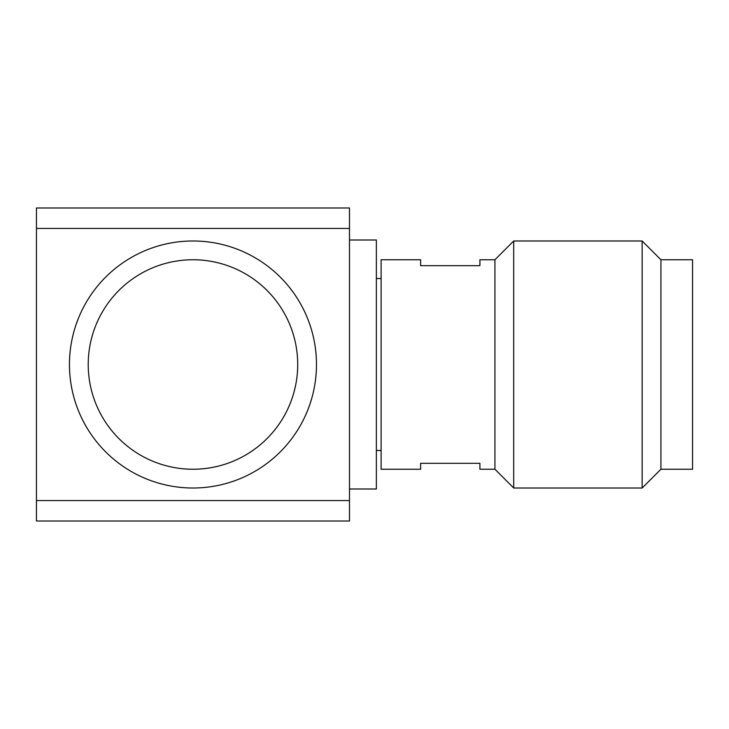 <?xml version="1.0" encoding="UTF-8"?>
<svg xmlns="http://www.w3.org/2000/svg" width="729" height="729" viewBox="0 0 729 729"><rect width="100%" height="100%" fill="white"/><g stroke="black" fill="none" stroke-linecap="round" stroke-linejoin="round"><path stroke-width="1.09" d="M349.483 489.004L376.355 489.004L376.355 239.996L349.483 239.996M349.483 228.441L36.45 228.441L36.45 207.984L349.483 207.984L349.483 521.016L36.45 521.016L36.45 500.559L349.483 500.559M36.45 228.441L36.45 500.559M381.103 364.5L381.103 259.761L420.624 259.761L420.624 265.693L479.91 265.693L479.91 259.761L494.927 259.761L513.699 240.989L513.699 488.011L494.927 469.239L479.91 469.239L479.91 463.307L420.624 463.307L420.624 469.239L381.103 469.239L381.103 364.5M494.927 259.761L494.927 469.239M660.93 259.761L692.55 259.761L692.55 469.239L660.93 469.239L660.93 259.761L642.158 240.989L642.158 488.011L513.699 488.011M69.455 365.256A123.511 123.511 0 0 0 193.723 488.011A123.511 123.511 0 0 0 316.477 363.744A123.511 123.511 0 0 0 192.21 240.989A123.511 123.511 0 0 0 69.455 365.256M88.227 365.147A104.739 104.739 0 0 0 193.613 469.239A104.739 104.739 0 0 0 297.705 363.853A104.739 104.739 0 0 0 192.319 259.761A104.739 104.739 0 0 0 88.227 365.147M381.103 450.467L376.355 450.467M381.103 278.533L376.355 278.533M642.158 240.989L513.699 240.989M660.93 469.239L642.158 488.011"/></g></svg>
